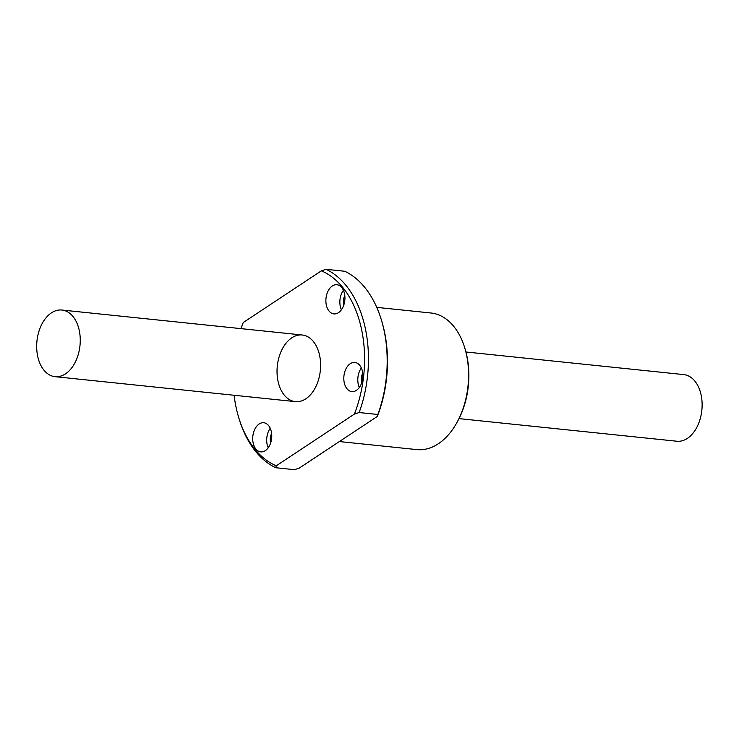 <?xml version="1.0" encoding="UTF-8"?>
<svg xmlns="http://www.w3.org/2000/svg" width="739" height="739" viewBox="0 0 739 739"><rect width="100%" height="100%" fill="white"/><g stroke="black" fill="none" stroke-linecap="round" stroke-linejoin="round"><path stroke-width="1.11" d="M459.002 418.616L676.878 441.238A33.495 21.634 -84.1 0 0 687.372 438.393A33.495 21.634 -84.1 0 0 702.05 402.044A33.495 21.634 -84.1 0 0 683.797 374.608L465.921 351.986M65.503 373.832A33.495 21.634 -84.1 0 0 80.181 337.474A33.495 21.634 -84.1 0 0 61.928 310.038A33.495 21.634 -84.1 0 0 36.95 341.122A33.495 21.634 -84.1 0 0 55.009 376.668A33.495 21.634 -84.1 0 0 65.503 373.832M234.087 395.263A101.086 65.291 -84.1 0 0 238.318 416.214A101.086 65.291 -84.1 0 0 276.294 465.773L275.739 467.732L294.455 469.681L299.184 468.147L377.306 416.454L377.86 414.487A103.829 67.064 -84.1 0 0 381.777 321.262A103.829 67.064 -84.1 0 0 344.799 271.268L326.075 269.319A103.829 67.064 95.9 0 1 359.145 412.547L377.86 414.487M381.777 321.262L382.211 322.786A101.086 65.291 95.9 0 1 377.306 416.454M359.145 412.547L354.415 414.071A101.086 65.291 -84.1 0 0 321.345 270.853L243.233 322.546A101.086 65.291 -84.1 0 0 241.006 328.633M276.294 465.773L354.415 414.071M321.345 270.853L326.075 269.319M275.739 467.732A103.829 67.064 95.9 0 1 238.762 417.738L238.318 416.214M305.854 398.783A33.495 21.634 95.9 0 1 295.36 401.628A33.495 21.634 95.9 0 1 277.301 366.082A33.495 21.634 95.9 0 1 302.279 334.998A33.495 21.634 95.9 0 1 320.532 362.433A33.495 21.634 95.9 0 1 305.854 398.783M271.259 431.336A14.651 9.468 95.9 0 1 260.728 451.88A14.651 9.468 95.9 0 1 252.83 436.333A14.651 9.468 95.9 0 1 263.749 422.736A14.651 9.468 95.9 0 1 271.259 431.336M362.369 371.052A14.651 9.468 95.9 0 1 351.829 391.596A14.651 9.468 95.9 0 1 343.931 376.04A14.651 9.468 95.9 0 1 354.859 362.443A14.651 9.468 95.9 0 1 362.369 371.052M344.429 293.346A14.651 9.468 95.9 0 1 333.889 313.89A14.651 9.468 95.9 0 1 325.991 298.344A14.651 9.468 95.9 0 1 336.919 284.737A14.651 9.468 95.9 0 1 344.429 293.346M339.367 441.553L416.814 449.598A68.662 44.349 -84.1 0 0 457.441 421.59A68.662 44.349 -84.1 0 0 466.189 353.316A68.662 44.349 -84.1 0 0 465.007 348.762A68.662 44.349 -84.1 0 0 430.994 313.003L376.751 307.369M465.007 348.762L465.45 350.277A65.919 42.576 95.9 0 1 466.586 354.655A65.919 42.576 95.9 0 1 458.189 420.195L457.441 421.59M343.82 304.939A9.21 5.949 95.9 0 1 344.799 295.535M341.381 309.798A14.651 9.468 95.9 0 1 343.413 290.288M361.768 382.645A9.21 5.949 95.9 0 1 362.738 373.241M359.32 387.504A14.651 9.468 95.9 0 1 361.353 367.994M270.659 442.938A9.21 5.949 95.9 0 1 271.638 433.534M268.22 447.788A14.651 9.468 95.9 0 1 270.243 428.278M302.279 334.998L61.928 310.038M295.36 401.628L55.009 376.668"/></g></svg>
